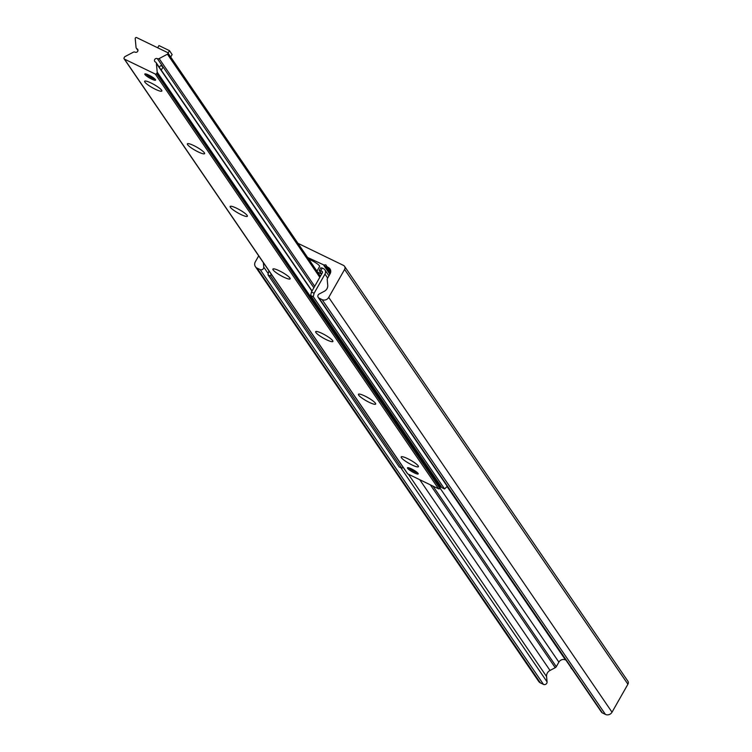 <?xml version="1.0" encoding="UTF-8"?>
<svg xmlns="http://www.w3.org/2000/svg" width="752" height="752" viewBox="0 0 752 752"><rect width="100%" height="100%" fill="white"/><g stroke="black" fill="none" stroke-linecap="round" stroke-linejoin="round"><path stroke-width="1.13" d="M317.541 272.017A16.102 2.886 29.6 0 1 318.228 272.374M297.952 243.328L343.438 265.371A3.224 2.97 145.7 0 1 344.604 269.442L328.718 297.407A4.954 4.578 145.7 0 1 322.11 299.616L319.055 298.13A2.472 2.284 145.7 0 1 319.233 293.966L324.291 291.306A6.195 5.725 -34.3 0 0 327.74 285.224L327.223 279.706A2.472 2.284 145.7 0 1 327.534 278.306L330.109 273.766A4.954 4.578 -34.3 0 0 328.323 267.496L326.349 266.161A1.241 1.147 -34.3 0 0 324.347 265.183L307.606 257.466M318.218 297.407L601.515 712.2A2.472 2.284 -34.3 0 0 602.361 712.915L605.416 714.4A4.954 4.578 -34.3 0 0 612.025 712.191L627.911 684.226A3.224 2.97 -34.3 0 0 627.835 681.096L344.538 266.311M263.35 262.674L263.764 267.092A2.472 2.284 145.7 0 1 260.154 269.592L257.09 268.116A4.954 4.578 145.7 0 1 255.407 266.669L538.714 681.453A4.954 4.578 -34.3 0 0 540.397 682.901L543.461 684.376A2.472 2.284 -34.3 0 0 547.071 681.876L546.563 676.527A6.195 5.725 145.7 0 1 550.022 670.446L555.239 667.701A2.472 2.284 -34.3 0 0 556.301 666.667L558.877 662.136A4.954 4.578 145.7 0 1 565.485 659.927L565.983 660.171M255.407 266.669A4.954 4.578 145.7 0 1 255.304 261.846L258.697 255.868M411.504 468.9A6.195 1.109 29.6 0 1 418.225 473.91A6.195 1.109 29.6 0 1 414.173 472.811A6.195 1.109 29.6 0 1 407.452 467.8A6.195 1.109 29.6 0 1 411.504 468.9M148.858 75.115A6.195 1.109 29.6 0 1 155.579 80.135A6.195 1.109 29.6 0 1 151.537 79.035A6.195 1.109 29.6 0 1 144.816 74.016A6.195 1.109 29.6 0 1 148.858 75.115M159.189 67.116L160.693 65.631L162.498 66.458L162.846 67.351M155.373 89.272A9.908 1.777 29.6 0 1 147.007 84.158A9.908 1.777 29.6 0 1 144.92 81.047A9.908 1.777 29.6 0 1 154.104 84.591A9.908 1.777 29.6 0 1 161.859 90.672A9.908 1.777 29.6 0 1 155.373 89.272M198.133 151.876A9.908 1.777 29.6 0 1 189.767 146.772A9.908 1.777 29.6 0 1 187.68 143.651A9.908 1.777 29.6 0 1 196.874 147.204A9.908 1.777 29.6 0 1 204.619 153.276A9.908 1.777 29.6 0 1 198.133 151.876M240.894 214.489A9.908 1.777 29.6 0 1 232.528 209.376A9.908 1.777 29.6 0 1 230.45 206.264A9.908 1.777 29.6 0 1 239.634 209.817A9.908 1.777 29.6 0 1 247.389 215.89A9.908 1.777 29.6 0 1 240.894 214.489M283.654 277.093A9.908 1.777 29.6 0 1 275.288 271.989A9.908 1.777 29.6 0 1 273.211 268.878A9.908 1.777 29.6 0 1 282.395 272.421A9.908 1.777 29.6 0 1 290.15 278.494A9.908 1.777 29.6 0 1 283.654 277.093M326.424 339.707A9.908 1.777 29.6 0 1 318.049 334.593A9.908 1.777 29.6 0 1 315.972 331.482A9.908 1.777 29.6 0 1 325.155 335.035A9.908 1.777 29.6 0 1 332.91 341.107A9.908 1.777 29.6 0 1 326.424 339.707M369.185 402.311A9.908 1.777 29.6 0 1 360.819 397.206A9.908 1.777 29.6 0 1 358.732 394.095A9.908 1.777 29.6 0 1 367.925 397.639A9.908 1.777 29.6 0 1 375.671 403.711A9.908 1.777 29.6 0 1 369.185 402.311M411.946 464.924A9.908 1.777 29.6 0 1 403.58 459.81A9.908 1.777 29.6 0 1 401.502 456.699A9.908 1.777 29.6 0 1 410.686 460.252A9.908 1.777 29.6 0 1 418.441 466.325A9.908 1.777 29.6 0 1 411.946 464.924M167.499 52.537A0.987 0.912 145.7 0 1 167.433 54.2L159.142 58.571A1.983 1.833 145.7 0 1 157.356 58.628A1.983 1.833 -34.3 0 0 154.752 61.438A1.983 1.833 -34.3 0 0 155.429 62.012A1.983 1.833 145.7 0 1 156.388 63.403L157.215 72.183A0.987 0.912 145.7 0 1 157.093 72.747L156.604 73.602A0.987 0.912 145.7 0 1 155.279 74.044L124.447 59.107A0.987 0.912 145.7 0 1 124.089 57.848L124.578 56.992A0.987 0.912 145.7 0 1 125.011 56.579L133.301 52.217A1.983 1.833 145.7 0 1 135.078 52.161A1.983 1.833 -34.3 0 0 137.682 49.35A1.983 1.833 -34.3 0 0 137.005 48.767A1.983 1.833 145.7 0 1 136.046 47.376L135.219 38.596A0.987 0.912 145.7 0 1 136.667 37.6L167.499 52.537M440.371 485.388L440.522 486.967A0.987 0.912 145.7 0 1 440.39 487.531L439.911 488.386A0.987 0.912 145.7 0 1 438.585 488.828L407.753 473.892A0.987 0.912 145.7 0 1 407.274 473.187M320.756 270.701L322.26 268.05L320.69 267.815L319.186 270.466L321.903 271.256A1.241 1.147 -34.3 0 1 322.354 272.826L311.46 291.992L310.661 295.48L313.283 296.749L314.082 293.271L311.46 291.992M319.186 270.466L321.649 274.066M314.082 293.271L324.977 274.095A4.333 4.004 -34.3 0 0 323.407 268.605L322.26 268.05M447.243 486.318L444.564 488.96L441.941 487.691L310.661 295.48M269.489 271.66L268.774 271.312L267.975 274.8L270.598 276.069L271.077 273.982M270.598 276.069L401.878 468.28L399.256 467.011L267.975 274.8M403.128 467.321L401.878 468.28M317.579 272.064L321.621 274.029M444.564 488.96L313.283 296.749M572.15 669.205A6.937 1.241 29.6 0 1 570.984 667.842L570.806 667.24A7.426 1.335 -150.4 0 0 571.003 667.579M308.856 259.29A7.426 1.335 29.6 0 1 316.122 263.031A7.426 1.335 29.6 0 1 319.628 266.443L316.949 271.152M154.931 79.035A5.696 1.025 29.6 0 1 150.24 77.014A5.696 1.025 29.6 0 1 146.095 74.016M168.044 53.129L169.454 50.647L158.963 45.571L157.704 47.79M170.713 57.039L172.123 54.558L169.454 50.647M417.567 472.811A5.696 1.025 29.6 0 1 412.876 470.79A5.696 1.025 29.6 0 1 408.74 467.791M627.911 684.226L344.604 269.442M612.025 712.191L328.718 297.407M605.416 714.4L322.11 299.616M602.361 712.915L319.055 298.13M330.739 271.04L328.323 267.496M330.607 272.544L326.584 266.659M330.156 273.69L324.347 265.183M329.855 274.207L323.764 265.296M565.485 659.927L447.083 486.582M558.877 662.136L440.042 488.142M556.301 666.667L432.983 486.112M555.239 667.701L430.332 484.824M550.022 670.446L419.729 479.691M546.563 676.527L408.364 474.183M547.071 681.876L400.825 467.772M268.238 273.643L263.764 267.092M543.461 684.376L260.154 269.592M540.397 682.901L257.09 268.116M319.807 277.3L167.433 54.2M314.693 286.315L159.142 58.571M313.866 287.772L157.356 58.628M311.939 291.146L156.388 63.403M440.522 486.967L157.215 72.183M440.39 487.531L157.093 72.747M439.911 488.386L156.604 73.602M438.585 488.828L155.279 74.044M407.753 473.892L124.447 59.107M137.973 50.187L137.005 48.767M322.514 272.139L321.903 271.256M327.675 278.052L324.977 274.095M330.589 272.619L326.415 266.509M320.418 276.228L167.837 52.828M312.061 290.939L156.096 62.595M407.415 473.6L124.118 58.816M137.964 50.572L136.338 48.194M324.883 269.874L328.944 275.815M161.257 70.143L163.052 66.975"/></g></svg>
